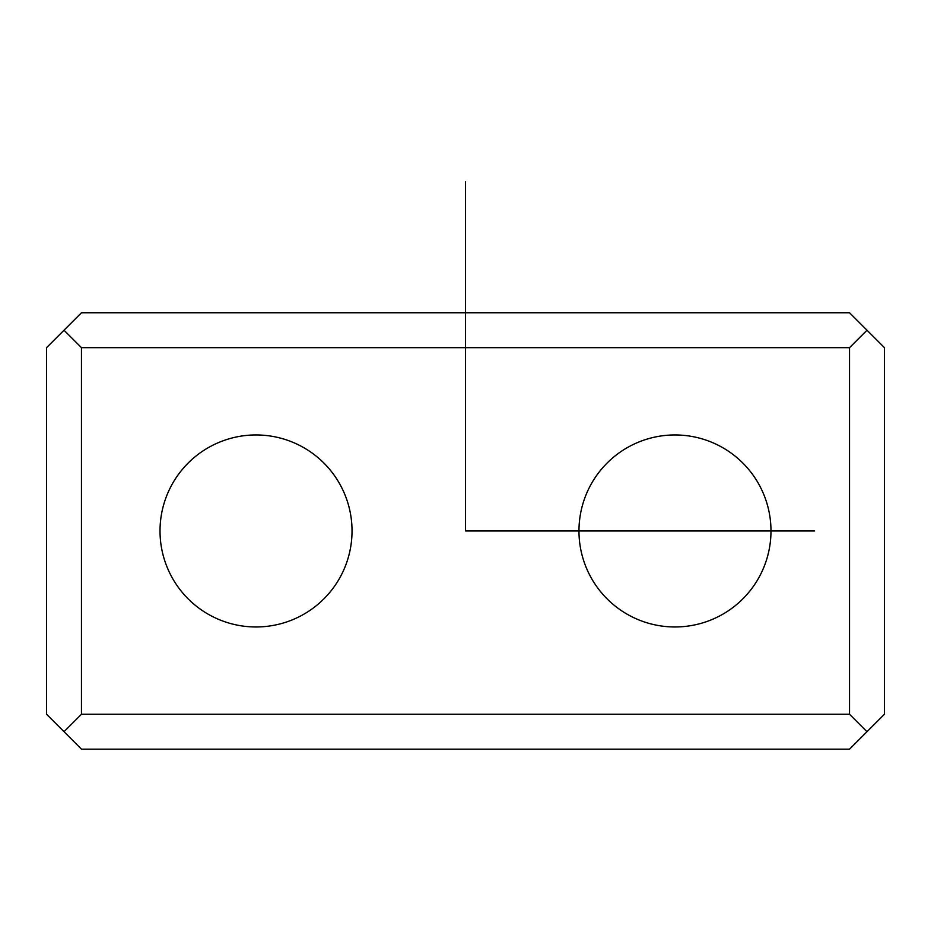 <?xml version="1.0" encoding="UTF-8"?>
<svg xmlns="http://www.w3.org/2000/svg" width="931" height="931" viewBox="0 0 931 931"><rect width="100%" height="100%" fill="white"/><g stroke="black" fill="none" stroke-linecap="round" stroke-linejoin="round"><path stroke-width="1.4" d="M340.281 576.987A96.009 96.009 0 0 1 209.999 615.216A96.009 96.009 0 0 1 171.769 484.935A96.009 96.009 0 0 1 302.051 446.705A96.009 96.009 0 0 1 340.281 576.987M81.463 714.252L81.463 347.67L849.538 347.67L849.538 714.252L81.463 714.252L64.006 731.708L46.55 714.252L46.55 347.67L64.006 330.214L81.463 347.67M590.72 484.935A96.009 96.009 0 0 0 628.949 615.216A96.009 96.009 0 0 0 759.231 576.987A96.009 96.009 0 0 0 721.001 446.705A96.009 96.009 0 0 0 590.72 484.935M64.006 731.708L81.463 749.164L849.538 749.164L866.994 731.708L849.538 714.252M849.538 347.67L866.994 330.214L884.45 347.67L884.45 714.252L866.994 731.708M866.994 330.214L849.538 312.758L81.463 312.758L64.006 330.214M465.5 181.836L465.5 530.961L814.625 530.961"/></g></svg>
